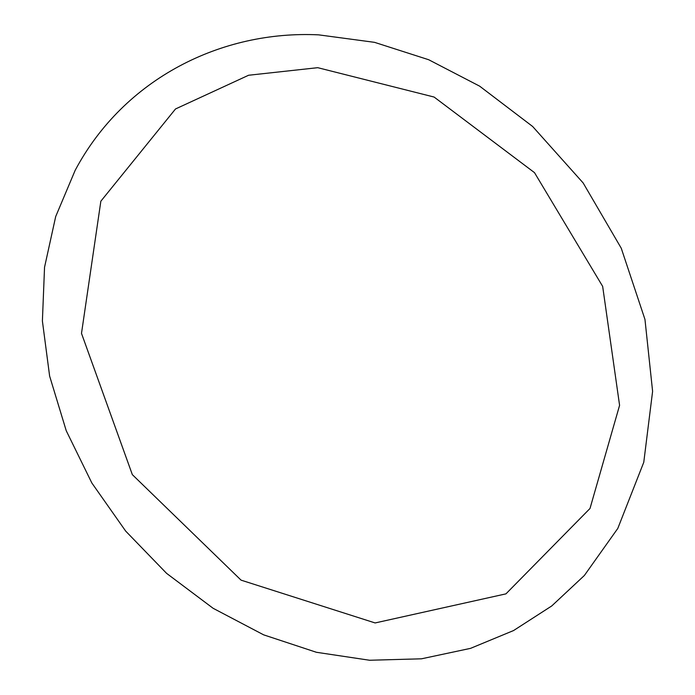 <?xml version="1.0" encoding="UTF-8"?>
<svg xmlns="http://www.w3.org/2000/svg" width="695" height="695" viewBox="0 0 695 695"><rect width="100%" height="100%" fill="white"/><g stroke="black" fill="none" stroke-linecap="round" stroke-linejoin="round"><path stroke-width="1.04" d="M317.745 67.684L434.097 97.048L534.498 172.647L602.661 286.383L619.584 405.333L590.003 508.479L505.951 593.86L375.118 622.946L241.069 580.151L132.337 474.633L81.497 333.383L100.853 201.194L175.505 108.967L248.584 75.251L317.745 67.684M318.658 34.854L374.536 42.343L428.693 59.735L479.637 86.154L532.657 126.499L583.148 182.95L621.252 248.228L644.96 319.405L652.605 391.32L643.77 462.279L617.794 528.435L584.356 575.495L551.743 605.953L513.553 630.556L470.55 648.357L421.483 658.808L369.584 660.25L316.407 652.284L263.666 634.856L213.13 608.299L166.583 573.349L125.682 531.102L91.853 482.999L66.242 430.735L49.632 376.108L42.395 321.012L44.541 267.28L55.696 216.553L75.173 170.318C124.318 78.066 222.122 30.189 318.658 34.854"/></g></svg>
